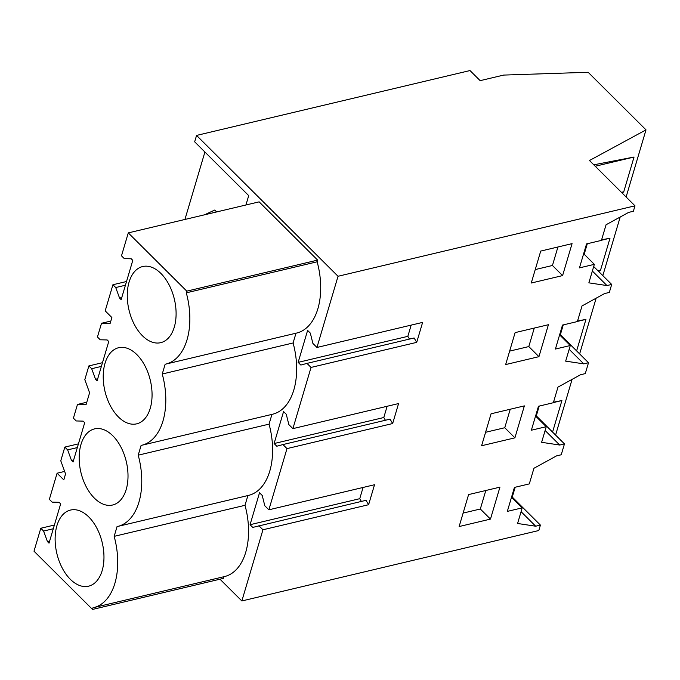 <?xml version="1.0" encoding="UTF-8"?>
<svg xmlns="http://www.w3.org/2000/svg" width="680" height="680" viewBox="0 0 680 680"><rect width="100%" height="100%" fill="white"/><g stroke="black" fill="none" stroke-linecap="round" stroke-linejoin="round"><path stroke-width="1.02" d="M503.659 75.081L588.149 72.275L646 129.871L589.466 160.514L634.984 205.827L338.036 276.275L196.562 135.422L469.999 70.559L480.148 80.656L503.659 75.081M545.122 430.5L559.725 445.035L564.46 443.912L561.238 454.775L556.512 455.897L533.936 468.273L529.303 483.896L514.42 487.424L507.322 511.394L522.206 507.866L517.582 523.481L535.678 526.21L540.413 525.087L538.807 530.519L241.859 600.958L219.997 579.198M597.907 270.716L600.559 270.087L598.757 271.567M601.486 240.227L610.002 238.204L600.559 270.087M601.604 239.827L610.002 238.204M634.984 205.827L633.369 211.268L628.643 212.389L606.067 224.757L601.435 240.38L586.551 243.916L579.453 267.877L594.337 264.35L584.188 254.244L583.44 254.422M593.691 266.526L611.694 284.444L609.331 292.434L604.596 293.556L582.02 305.932L577.396 321.555L562.505 325.082L555.407 349.052L570.29 345.517L565.667 361.139L583.771 363.868L588.506 362.738L560.354 334.721M563.261 324.904L560.15 335.418L559.394 335.597M570.29 345.517L560.15 335.418M538.942 356.668L505.648 364.574L515.117 332.613L548.412 324.717L538.942 356.668L528.802 346.57L509.635 351.118M534.276 328.066L528.802 346.57M306.977 363.392L414.111 337.977L416.704 342.363L311.032 367.429L306.977 363.392L300.849 365.058L298.154 362.363L407.839 336.345L411.171 325.108M298.154 362.363L307.615 330.412L310.318 333.098L312.894 343.417L316.948 347.463L422.62 322.397L416.704 342.363M407.839 336.345L409.453 339.082M196.562 135.422L194.667 141.814L248.71 195.619L245.93 204.986M184.926 219.462L204.909 152.014M204.535 214.804L214.752 210.035L216.656 211.93M646 129.871L626.11 197.005M620.185 217.022L602.828 275.613M596.139 298.197L579.632 353.914M572.092 379.363L555.594 435.081M553.392 402.569L561.909 400.546L553.512 402.169M561.909 400.546L552.577 432.08M595.221 166.243L634.04 157.037L593.776 164.806M634.04 157.037L623.747 191.794L622.183 193.086M577.558 321.002L585.956 319.379L576.615 350.905M577.439 321.402L585.956 319.379M564.46 443.912L536.308 415.888M540.413 525.087L512.269 497.063M588.506 362.738L585.284 373.609L580.55 374.731L557.974 387.107L553.35 402.721L538.466 406.257L531.361 430.219L546.252 426.692L541.62 442.315L559.725 445.035M539.215 406.079L536.104 416.594L535.347 416.772M546.252 426.692L536.104 416.594M514.904 437.844L481.601 445.74L491.07 413.788L524.365 405.883L514.904 437.844L504.756 427.737L485.588 432.284M510.238 409.241L504.756 427.737M282.931 444.567L390.065 419.152L392.657 423.538L286.986 448.604L282.931 444.567L276.802 446.225L274.108 443.538L383.8 417.52L387.124 406.283M274.108 443.538L283.569 411.578L286.272 414.273L288.847 424.592L292.901 428.629L398.574 403.563L392.657 423.538M383.8 417.52L385.407 420.257M286.986 448.604L268.863 509.804L374.527 484.738L368.611 504.713L366.027 500.318L252.764 527.399L250.061 524.713L259.53 492.754L262.225 495.44L264.8 505.758L268.863 509.804M311.032 367.429L292.901 428.629M338.036 276.275L316.948 347.463M258.885 525.733L262.947 529.779L241.859 600.958M259.131 201.858L317.637 260.108L186.796 291.15L128.282 232.892L259.131 201.858M223.856 576.725L223.354 578.399L92.514 609.442L93.007 607.759A61.141 36.456 -103.3 0 0 93.661 607.614L224.51 576.572A61.141 36.456 -103.3 0 0 245.735 552.27A61.141 36.456 -103.3 0 0 245.004 505.308L114.163 536.35L117.053 526.583A61.141 36.456 -103.3 0 0 117.708 526.439A61.141 36.456 -103.3 0 0 138.941 502.137A61.141 36.456 -103.3 0 0 138.21 455.175L141.1 445.417A61.141 36.456 -103.3 0 0 141.755 445.272A61.141 36.456 -103.3 0 0 162.979 420.962A61.141 36.456 -103.3 0 0 162.248 374.008L165.146 364.242A61.141 36.456 -103.3 0 0 165.793 364.098L296.642 333.055A61.141 36.456 -103.3 0 0 317.875 308.754A61.141 36.456 -103.3 0 0 317.144 261.791L317.637 260.108M141.755 445.272L272.595 414.23A61.141 36.456 -103.3 0 0 293.828 389.929A61.141 36.456 -103.3 0 0 293.097 342.966L295.987 333.217M117.708 526.439L248.549 495.397A61.141 36.456 -103.3 0 0 269.781 471.096A61.141 36.456 -103.3 0 0 269.05 424.142L271.94 414.383M245.004 505.308L247.894 495.558M250.061 524.713L359.754 498.687L363.077 487.45M594.337 264.35L588.863 282.846L606.96 285.566L611.694 284.444M262.947 529.779L368.611 504.713M490.467 519.104L499.936 487.152L468.596 494.581L459.127 526.541L490.467 519.104L480.318 509.006L485.8 490.501M562.598 275.596L531.259 283.024L540.727 251.073L572.067 243.635L562.598 275.596L552.449 265.489L535.245 269.569M359.754 498.687L361.369 501.423M522.206 507.866L512.057 497.76L515.177 487.245M511.309 497.938L512.057 497.76M521.075 511.666L535.678 526.21M587.308 243.737L584.188 254.244M621.435 192.346L623.747 191.794M592.356 271.031L606.96 285.566M463.114 513.086L480.318 509.006M557.932 246.984L552.449 265.489M569.168 349.325L583.771 363.868M125.418 285.234L115.728 287.538L112.922 284.741L126.522 281.52M115.728 287.538L119.569 298.087L121.15 299.659L132.795 260.355L131.214 258.782L124.295 258.613L121.49 255.825L128.282 232.892M119.569 298.087L121.771 297.568M142.452 335.767A39.117 23.324 -103.3 0 0 160.709 342.669A39.117 23.324 -103.3 0 0 176.103 313.846A39.117 23.324 -103.3 0 0 160.913 273.445A39.117 23.324 -103.3 0 0 142.656 266.543A39.117 23.324 -103.3 0 0 127.262 295.375A39.117 23.324 -103.3 0 0 142.452 335.767M101.379 366.409L91.681 368.704L88.876 365.916L102.476 362.695M91.681 368.704L95.531 379.262L97.104 380.834L108.749 341.522L107.168 339.949L100.249 339.787L97.444 337L101.516 323.272L110.831 321.062M95.531 379.262L97.724 378.734M118.405 416.933A39.117 23.324 -103.3 0 0 136.663 423.844A39.117 23.324 -103.3 0 0 152.065 395.012A39.117 23.324 -103.3 0 0 136.867 354.62A39.117 23.324 -103.3 0 0 118.609 347.718A39.117 23.324 -103.3 0 0 103.216 376.541A39.117 23.324 -103.3 0 0 118.405 416.933M77.333 447.576L67.643 449.879L64.838 447.091L78.429 443.862M67.643 449.879L71.485 460.428L73.058 462L84.703 422.697L83.13 421.124L76.203 420.954L73.406 418.166L77.469 404.447L86.785 402.228M71.485 460.428L73.678 459.91M94.367 498.108A39.117 23.324 -103.3 0 0 112.625 505.01A39.117 23.324 -103.3 0 0 128.019 476.187A39.117 23.324 -103.3 0 0 112.82 435.795A39.117 23.324 -103.3 0 0 94.562 428.885A39.117 23.324 -103.3 0 0 79.169 457.716A39.117 23.324 -103.3 0 0 94.367 498.108M53.286 528.751L43.596 531.054L40.791 528.258L54.392 525.037M43.596 531.054L47.438 541.603L49.02 543.175L60.656 503.863L59.084 502.299L52.164 502.129L49.359 499.341L57.094 473.212L64.634 471.427M47.438 541.603L49.632 541.085M70.32 579.284A39.117 23.324 -103.3 0 0 88.578 586.185A39.117 23.324 -103.3 0 0 103.972 557.354A39.117 23.324 -103.3 0 0 88.782 516.962A39.117 23.324 -103.3 0 0 70.516 510.06A39.117 23.324 -103.3 0 0 55.122 538.891A39.117 23.324 -103.3 0 0 70.32 579.284M92.514 609.442L34 551.191L40.791 528.258M165.793 364.098A61.141 36.456 -103.3 0 0 187.025 339.796A61.141 36.456 -103.3 0 0 186.294 292.833L186.796 291.15M186.294 292.833L317.144 261.791M93.661 607.614A61.141 36.456 -103.3 0 0 114.894 583.312A61.141 36.456 -103.3 0 0 114.163 536.35M162.248 374.008L293.097 342.966M138.21 455.175L269.05 424.142M112.922 284.741L105.188 310.87L111.877 317.534L110.118 323.476L101.516 323.272M64.838 447.091L60.775 460.81L65.552 473.926L63.792 479.876L57.094 473.212M88.876 365.916L84.813 379.644L89.59 392.76L86.071 404.651L77.469 404.447"/></g></svg>
